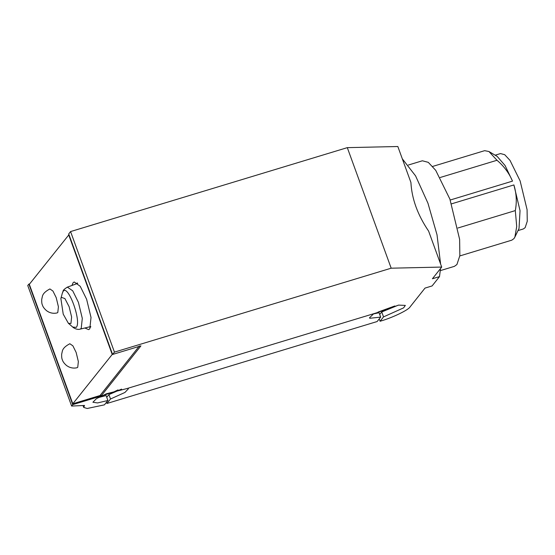 <?xml version="1.0" encoding="UTF-8"?>
<svg xmlns="http://www.w3.org/2000/svg" width="555" height="555" viewBox="0 0 555 555"><rect width="100%" height="100%" fill="white"/><g stroke="black" fill="none" stroke-linecap="round" stroke-linejoin="round"><path stroke-width="0.83" d="M61.411 297.369L60.87 298.541L63.221 314.151L68.369 323.274L70.929 323.51L71.623 317.051L69.125 306.721L64.893 298.562L61.411 297.369M90.604 327.256L89.986 326.735M76.923 283.654L77.145 282.883M410.034 306.957L425.012 288.094L432.095 285.943L439.498 276.619L432.414 278.763L441.704 267.066L428.62 231.116C417.693 215.014 411.789 198.794 410.915 182.463L397.831 146.513L347.305 147.644L70.568 231.574L68.716 233.912L112.589 354.458L140.921 345.869L101.079 396.048L72.754 404.637L71.63 406.059L84.526 405.462L83.715 407.419L87.17 408.487L104.43 404.852L107.906 400.481L97.562 402.944L92.907 402.25L96.424 398.65L106.387 393.786L126.845 388.59L376.366 312.909L398.65 305.111L405.337 305.41L403.61 307.858L383.54 316.891L380.078 321.255L380.619 321.088C392.239 317.793 408.411 310.03 410.034 306.957M70.568 231.574L114.448 352.12L391.178 268.19L441.704 267.066M391.178 268.19L347.305 147.644M380.078 321.255L379.225 318.917M373.272 313.977L379.072 312.722L380.668 317.106L369.859 318.272L369.463 317.849L373.695 313.721M106.733 397.262L108.919 394.612L121.573 389.111M98.166 397.63L106.109 395.548L107.906 400.481M394.792 305.978L378.101 312.049M379.703 314.47L381.743 311.959L383.54 316.891M381.743 311.959L398.303 305.174M440.191 177.496L496.989 160.27C503.898 166.105 509.067 173.056 512.508 181.124L450.216 200.022M114.448 352.12L112.589 354.458M457.903 228.008L515.304 210.595L516.712 226.502L514.88 237.096L513.944 238.622L511.793 240.169L459.811 255.938M514.88 237.096L519.029 228.466L520.042 210.657L513.888 184.933C516.49 193.452 516.962 202.006 515.304 210.595M108.919 394.612L110.514 398.996L124.937 392.447L128.399 388.791L127.844 388.285M118.062 389.908L113.907 391.872L101.371 395.986M71.63 406.059L27.75 285.513L28.881 284.091L72.754 404.637M432.664 166.431L484.647 150.669L488.92 151.515L496.989 160.27M488.92 151.515L497.169 156.385L505.078 165.529L512.508 181.124M408.362 165.029L422.362 160.783L428.287 162.344L435.724 170.35L449.876 199.078L459.623 239.358L459.852 255.619L456.918 264.534L454.385 266.358L440.386 270.604M29.713 283.834L28.881 284.091M100.621 394.785L101.079 396.048M495.15 155.192L500.485 153.575L504.71 154.692L510.017 160.409L520.125 180.916L527.083 209.679L527.25 221.285L525.155 227.647L523.344 228.958L518.009 230.575M402.306 158.806L415.577 175.886L427.96 203.241L437.014 234.793L440.608 264.062M440.524 268.558L439.498 276.619M380.668 317.106L377.15 321.532L106.955 403.478L110.514 398.996M106.955 403.478L106.505 402.243M68.993 234.668L29.325 284.326L72.802 403.783L112.471 354.125M139.381 345.959L100.039 395.521L72.802 403.783M68.667 234.772L112.145 354.222M69.854 343.746L72.892 345.848L76.139 352.425L78.352 361.562L77.742 367.278L77.117 367.708C74.273 368.409 71.463 368.118 68.688 366.841L66.725 365.662C64.325 363.629 62.868 361.68 62.354 359.827C61.813 358.801 61.577 356.962 61.647 354.312L62.285 351.384C62.784 348.651 65.303 346.105 69.854 343.746M84.846 327.991L88.654 329.649L89.799 328.824L91.02 317.453L86.622 299.263L80.225 286.29L74.197 281.968L73.045 282.793L71.949 285.464M49.908 288.947L52.947 291.056L56.201 297.626L58.414 306.769L57.796 312.486L57.172 312.909C54.328 313.61 51.518 313.325 48.743 312.049L46.78 310.869C44.379 308.83 42.922 306.887 42.409 305.035C41.868 304.008 41.632 302.17 41.701 299.52L42.34 296.592C42.839 293.859 45.364 291.313 49.908 288.947M90.812 326.534L80.121 329.15L81.217 328.394L82.3 318.376L78.415 302.343L72.712 290.806L67.377 287.129L77.721 283.362M80.121 329.15C76.715 330.232 72.677 327.263 72.726 327.055L76.25 327.381C81.856 321.761 68.029 283.765 63.145 291.354L62.396 292.978C63.672 290.993 61.577 290.758 67.377 287.129M513.888 184.933L451.541 203.845M62.396 292.978L60.87 298.541M72.726 327.055L68.369 323.274M83.028 405.532L83.715 407.419"/></g></svg>
